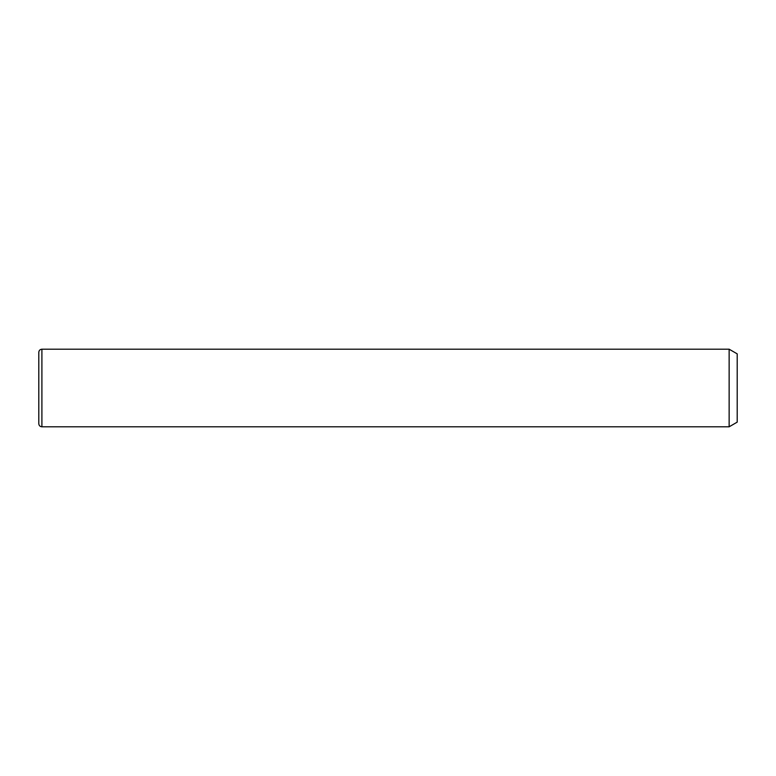<?xml version="1.0" encoding="UTF-8"?>
<svg xmlns="http://www.w3.org/2000/svg" width="776" height="776" viewBox="0 0 776 776"><rect width="100%" height="100%" fill="white"/><g stroke="black" fill="none" stroke-linecap="round" stroke-linejoin="round"><path stroke-width="1.16" d="M729.139 349.2L737.2 353.856L737.2 422.144L729.139 426.8L729.139 349.2L41.904 349.2C40.022 349.384 38.984 350.422 38.8 352.304L38.8 423.696C38.984 425.578 40.022 426.616 41.904 426.8L41.904 349.2M729.139 426.8L41.904 426.8"/></g></svg>
